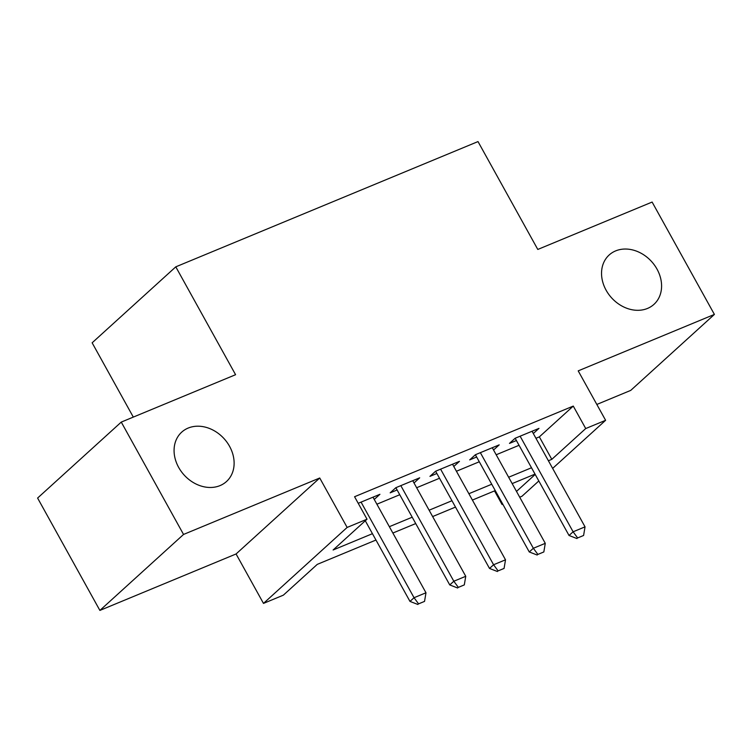 <?xml version="1.0" encoding="UTF-8"?>
<svg xmlns="http://www.w3.org/2000/svg" width="752" height="752" viewBox="0 0 752 752"><rect width="100%" height="100%" fill="white"/><g stroke="black" fill="none" stroke-linecap="round" stroke-linejoin="round"><path stroke-width="1.13" d="M229.548 446.293A33.332 27.006 -132.2 0 1 226.502 481.515A33.332 27.006 -132.2 0 1 178.647 467.387A33.332 27.006 -132.2 0 1 181.683 432.165A33.332 27.006 -132.2 0 1 229.548 446.293M657.013 269.122A33.332 27.006 -132.2 0 1 653.977 304.344A33.332 27.006 -132.2 0 1 606.112 290.216A33.332 27.006 -132.2 0 1 609.158 254.994A33.332 27.006 -132.2 0 1 657.013 269.122M375.962 540.039L317.278 564.367L283.363 595.161L263.482 603.405L347.142 527.434L367.023 519.19L333.108 549.994L372.447 533.685M236.072 553.97L319.732 477.999L183.544 534.446L121.26 422.088L37.6 498.059L99.884 610.417L236.072 553.97L263.482 603.405M133.311 417.097L92.139 342.809L175.789 266.838L478.009 141.583L537.793 249.448L652.116 202.062L714.4 314.421L578.203 370.868L605.614 420.302L552.645 468.402M596.825 404.454L630.74 390.391L714.4 314.421M538.817 480.96L521.954 496.282L519.707 497.204M502.806 504.216L502.063 504.517L502.674 503.972M494.525 490.906L502.063 504.517M183.544 534.446L99.884 610.417M365.284 520.769L409.981 601.412L414.051 597.718L425.98 592.773L372.992 497.175L374.27 499.431L379.929 494.299L358.215 503.304M412.782 480.688L414.032 482.953L419.691 477.821L395.834 487.71L390.175 492.842L397.112 489.975M452.544 464.2L453.804 466.475L459.453 461.343L435.596 471.231L429.947 476.364L436.874 473.487M493.547 450.006L499.215 444.855L475.358 454.744L469.709 459.886L476.636 457.009M535.95 438.284L539.353 436.874L573.268 406.08L354.568 496.724L367.023 519.19M376.893 504.207L399.754 494.731M416.655 487.728L439.516 478.253M456.417 471.25L479.278 461.775M496.188 454.763L519.049 445.297M532.078 431.244L533.328 433.509L538.987 428.377L515.129 438.266L509.471 443.398L516.408 440.531M319.732 477.999L347.142 527.434M573.268 406.08L585.723 428.546L605.614 420.302M121.26 422.088L235.583 374.703L175.789 266.838M535.02 474.117L512.168 483.592M495.258 490.595L472.397 500.071M455.496 507.083L432.635 516.558M415.734 523.561L392.873 533.036M516.502 491.413L535.198 474.437M548.405 460.76L551.808 459.35L585.723 428.546M389.348 526.682L412.209 517.207M429.11 510.204L451.971 500.729M468.881 493.716L491.733 484.241M508.643 477.238L531.504 467.763M539.353 436.874L551.808 459.35M492.306 447.722L493.566 449.997M577.639 537.943L583.599 535.471L577.639 537.943L573.109 531.796L569.038 535.49L515.148 438.256M532.049 431.253L585.037 526.851L573.109 531.796L520.121 436.198M583.599 535.471L585.037 526.851M569.038 535.49L576.963 538.554M537.877 554.421L543.837 551.949L537.877 554.421L533.347 548.274L529.276 551.968L475.386 454.744M492.287 447.731L545.275 543.329L533.347 548.274L480.359 452.676M543.837 551.949L545.275 543.329M529.276 551.968L537.191 555.032M498.106 570.9L504.075 568.427L498.106 570.9L493.585 564.752L489.514 568.446L435.615 471.222M452.525 464.21L505.513 559.808L493.585 564.752L440.597 469.154M504.075 568.427L505.513 559.808M489.514 568.446L497.429 571.52M458.344 587.378L464.304 584.906L458.344 587.378L453.823 581.24L449.752 584.934L395.853 487.7M412.754 480.697L465.751 576.295L453.823 581.24L400.825 485.642M464.304 584.906L465.751 576.295M449.752 584.934L457.667 587.998M418.582 603.865L424.542 601.393L418.582 603.865L414.051 597.718L361.063 502.12M424.542 601.393L425.98 592.773M409.981 601.412L417.896 604.476"/></g></svg>

